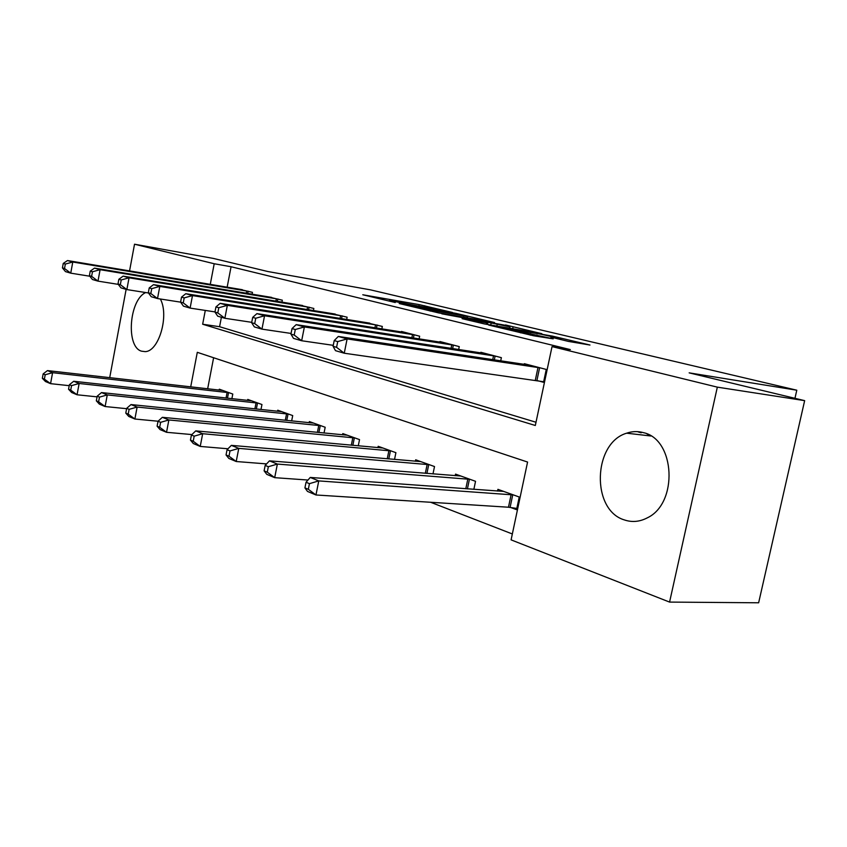 <?xml version="1.0" encoding="UTF-8"?>
<svg xmlns="http://www.w3.org/2000/svg" width="847" height="847" viewBox="0 0 847 847"><rect width="100%" height="100%" fill="white"/><g stroke="black" fill="none" stroke-linecap="round" stroke-linejoin="round"><path stroke-width="1.27" d="M452.51 312.479L419.201 304.613L362.791 294.767L395.263 302.517L389.302 300.664L393.633 301.32L452.51 312.479M624.398 519.931C590.984 510.116 592.942 442.97 626.642 433.188C632.233 431.261 637.844 431.081 643.466 432.658C675.239 439.328 678.436 503.351 647.267 517.866C639.676 521.826 632.053 522.514 624.398 519.931M160.327 298.991C169.432 315.38 158.855 351.643 145.165 351.621L141.544 351.177C125.727 347.037 129.115 299.912 145.695 292.554M568.401 341.405L589.978 345.036L552.297 336.079L488.698 325.068L533.726 335.793L553.207 338.842L500.937 327.503L541.18 334.269L560.873 338.705L550.878 337.106L568.401 341.405M129.559 270.902L134.525 244.211L213.38 258.43L267.864 271.527L370.488 289.854L796.794 390.202L689.162 372.86L804.65 400.642L717.335 387.143L669.575 602.09L511.09 539.867L527.575 462.049L197.298 352.32L190.702 386.899M134.525 244.211L214.206 263.745L210.268 284.37M205.292 310.425L202.655 324.232L535.315 425.49L552.032 346.603L570.327 349.599L231.072 266.741L214.206 263.745M552.032 346.603L717.335 387.143M494.563 322.548L456.014 313.369L399.212 303.533L438.714 312.924L494.563 322.548M505.521 324.952L541.868 333.697L484.558 323.956L462.113 318.673L487.766 323.003L476.903 320.304L441.848 313.824L505.447 325.29M231.072 266.741L227.155 287.186M221.385 317.254L219.574 326.709L536.003 422.251M238.589 289.102L252.459 292.353L252.099 294.184M267.716 296.768L282.326 300.187L281.945 302.157M298.419 304.856L313.835 308.456L313.422 310.574M330.828 313.39L347.122 317.191L346.667 319.467M365.089 322.421L382.336 326.434L381.838 328.89M401.362 331.982L401.467 331.452L419.646 336.217L419.106 338.895M439.826 342.124L439.942 341.542L459.254 346.614L458.661 349.525M480.704 352.903L480.831 352.278L501.382 357.667L500.715 360.854M537.549 380.663L543.541 382.293L546.262 369.44L524.357 363.702L524.219 364.379M430.636 502.271L512.34 533.97M213.613 357.741L207.653 388.826M219.129 390.139L219.309 389.197L232.787 394.046L231.887 398.704M247.568 400.43L247.758 399.424L261.956 404.527L260.982 409.514M277.53 411.271L277.742 410.202L292.713 415.581L291.654 420.938M309.144 422.727L309.367 421.573L325.184 427.259L324.03 433.029M342.548 434.829L342.802 433.59L359.53 439.604L358.27 445.84M377.91 447.65L378.185 446.305L395.909 452.679L394.533 459.445M415.39 461.244L415.686 459.794L434.511 466.549L432.986 473.918M455.199 475.696L455.527 474.108L475.538 481.308L473.865 489.354M510.73 507.512L516.564 509.661L519.243 497.009L497.92 489.344L497.549 491.08M794.962 398.302L796.794 390.202M109.708 377.677L126.129 289.367M804.65 400.642L758.637 602.789L669.575 602.09M219.574 326.709L202.655 324.232M460.546 314.523L406.888 305.111L430.361 310.14L467.586 316.482L460.546 314.523M509.979 326.847L480.238 320.717L509.979 326.847L509.682 328.244M222.93 390.499L47.453 370.594L52.588 372.68L50.576 383.659L69.21 385.671M44.393 379.149L50.576 383.659L45.463 381.521L42.35 378.302L44.393 379.149L45.198 374.755L43.144 373.908L42.35 378.302M45.198 374.755L52.588 372.68L229.103 392.722M43.144 373.908L47.453 370.594M248.679 291.357L72.778 262.019L67.495 260.548L242.369 289.706M89.814 276.228L70.746 273.158L65.473 271.612L62.434 267.896L64.531 268.51L65.346 264.052L63.239 263.449L62.434 267.896M65.346 264.052L72.778 262.019L70.746 273.158L64.531 268.51M67.495 260.548L63.239 263.449M251.57 400.8L73.71 381.266L79.142 383.479L77.056 394.776L97.056 396.851M70.725 390.139L77.056 394.776L71.646 392.5L68.554 389.239L70.725 390.139L71.55 385.618L69.39 384.729L68.554 389.239M71.55 385.618L79.142 383.479L258.07 403.13M69.39 384.729L73.71 381.266M281.755 411.653L101.513 392.574L107.273 394.914L105.113 406.539L126.616 408.678M98.612 401.785L105.113 406.539L99.374 404.125L96.325 400.822L98.612 401.785L99.48 397.127L97.183 396.184L96.325 400.822M99.48 397.127L107.273 394.914L288.615 414.109M97.183 396.184L101.513 392.574M313.612 423.098L131.01 404.57L137.129 407.058L134.885 419.021L158.061 421.224M128.215 414.13L134.885 419.021L128.786 416.459L125.78 413.114L128.215 414.13L129.115 409.345L126.679 408.339L125.78 413.114M129.115 409.345L137.129 407.058L320.854 425.702M126.679 408.339L131.01 404.57M278.356 299.15L100.094 269.685L94.504 268.118L271.696 297.403M118.273 284.37L97.987 281.13L92.418 279.499L89.401 275.709L91.624 276.355L92.471 271.771L90.237 271.135L89.401 275.709M92.471 271.771L100.094 269.685L97.987 281.13L91.624 276.355M94.504 268.118L90.237 271.135M309.642 307.355L129.051 277.795L123.122 276.133L302.623 305.513M148.469 292.988L126.859 289.579L120.952 287.853L117.977 283.989L120.338 284.677L121.216 279.955L118.855 279.288L117.977 283.989M121.216 279.955L129.051 277.795L126.859 289.579L120.338 284.677M123.122 276.133L118.855 279.288M342.686 316.026L159.797 286.413L153.498 284.645L335.264 314.078M180.591 302.146L157.51 298.557L151.232 296.715L148.32 292.776L150.819 293.507L151.74 288.647L149.22 287.927L148.32 292.776M151.74 288.647L159.797 286.413L157.51 298.557L150.819 293.507M153.498 284.645L149.22 287.927M347.291 435.199L162.359 417.317L168.871 419.953L166.531 432.298L191.877 434.575M159.681 427.269L166.531 432.298L160.041 429.577L157.097 426.189L159.681 427.269L160.623 422.325L158.029 421.255L157.097 426.189M160.623 422.325L168.871 419.953L354.946 437.952M158.029 421.255L162.359 417.317M377.635 325.195L192.491 295.582L185.789 293.697L369.79 323.141M214.99 311.908L190.109 308.096L183.428 306.138L180.58 302.125L183.248 302.898L184.201 297.89L181.523 297.128L180.58 302.125M184.201 297.89L192.491 295.582L190.109 308.096L183.248 302.898M185.789 293.697L181.523 297.128M382.939 448.021L195.742 430.879L202.677 433.706L200.231 446.433L227.981 448.772M193.211 441.255L200.231 446.433L193.317 443.532L190.448 440.101L193.211 441.255L194.185 436.163L191.422 435.019L190.448 440.101M194.185 436.163L202.677 433.706L391.049 450.932M191.422 435.019L195.742 430.879M420.737 461.604L231.358 445.363L238.769 448.381L236.207 461.52L266.593 463.902M228.986 456.194L236.207 461.52L228.828 458.428L226.043 454.955L228.986 456.194L230.013 450.932L227.06 449.715L226.043 454.955M230.013 450.932L238.769 448.381L429.355 464.696M227.06 449.715L231.358 445.363M460.895 476.035L269.441 460.853L277.371 464.071L274.693 477.666L307.98 480.037M267.271 472.171L274.693 477.666L266.784 474.352L264.105 470.847L267.271 472.171L268.34 466.729L265.175 465.416L264.105 470.847M268.34 466.729L277.371 464.071L470.053 479.328M265.175 465.416L269.441 460.853M414.67 334.914L227.335 305.344L220.188 303.342L406.348 332.733M251.739 322.326L224.857 318.271L217.721 316.185L214.958 312.088L217.795 312.914L218.791 307.736L215.943 306.921L214.958 312.088M218.791 307.736L227.335 305.344L224.857 318.271L217.795 312.914M220.188 303.342L215.943 306.921M453.971 345.227L264.55 315.772L256.906 313.634L445.13 342.908M291.072 333.443L261.956 329.134L254.333 326.9L251.654 322.718L254.703 323.596L255.741 318.25L252.692 317.381L251.654 322.718M255.741 318.25L264.55 315.772L261.956 329.134L254.703 323.596M256.906 313.634L252.692 317.381M495.749 356.185L304.38 326.942L296.185 324.645L486.347 353.718M333.263 345.332L301.659 340.748L293.496 338.366L290.934 334.099L294.195 335.041L295.285 329.515L292.024 328.583L290.934 334.099M295.285 329.515L304.38 326.942L301.659 340.748L294.195 335.041M296.185 324.645L292.024 328.583M503.637 491.398L310.246 477.443L318.768 480.905L315.963 494.976L508.465 507.226L516.829 508.422M308.319 489.291L315.963 494.976L307.472 491.408L304.92 487.883L308.319 489.291L309.441 483.658L306.042 482.261L304.92 487.883M309.441 483.658L318.768 480.905L513.398 494.913M306.042 482.261L310.246 477.443M641.2 432.796L638.13 431.906M649.353 435.146L646.917 433.897M540.259 367.873L347.111 338.916L338.313 336.45L530.233 365.237M543.658 381.753L344.253 353.22L335.486 350.658L333.072 346.307L336.577 347.323L337.72 341.585L334.205 340.589L333.072 346.307M337.72 341.585L347.111 338.916L344.253 353.22L336.577 347.323M338.313 336.45L334.205 340.589M418.969 305.788L419.201 304.613M424.538 306.709L424.739 305.746M430.17 311.082L430.361 310.14M463.489 317.191L463.743 315.92M486.273 324.253L486.57 322.834M490.752 325.015L491.091 323.406M496.861 326.053L497.157 324.645M557.898 338.895L558.025 338.292M520.725 332.892L520.905 332.003M530.233 335.126L530.54 333.633M536.606 336.28L536.892 334.936M226.043 398.058L227.123 392.426M227.472 398.217L228.552 392.627M248.139 291.262L247.716 293.464M246.71 291.008L246.276 293.221M254.883 408.868L256.059 402.844M256.345 409.027L257.509 403.045M285.291 420.292L286.572 413.812M286.773 420.451L288.044 414.014M317.392 432.383L318.779 425.406M318.896 432.531L320.272 425.607M277.795 299.044L277.34 301.405M276.344 298.779L275.878 301.161M309.07 307.249L308.573 309.79M307.599 306.985L307.101 309.547M342.103 315.92L341.563 318.652M340.61 315.656L340.06 318.408M351.314 445.204L352.828 437.666M352.85 445.342L354.353 437.857M377.042 325.089L376.449 328.043M375.528 324.825L374.925 327.8M387.238 458.82L388.9 450.636M388.794 458.958L390.446 450.837M425.332 473.314L427.163 464.41M426.92 473.441L428.741 464.601M465.797 488.772L467.83 479.042M467.417 488.888L469.429 479.233M414.067 334.798L413.41 338.006M412.521 334.533L411.864 337.762M453.346 345.11L452.626 348.604M451.779 344.845L451.059 348.361M495.114 356.079L494.32 359.89M493.526 355.804L492.721 359.647M508.465 507.226L511.133 494.616M510.085 507.417L512.753 494.807M539.613 367.746L536.903 380.547M537.993 367.482L535.293 380.282M626.642 433.188L650.909 436.004M467.311 317.847L467.586 316.482M487.47 324.454L487.766 323.003M512.7 328.752L513.007 327.291M560.693 339.562L560.873 338.705"/></g></svg>
